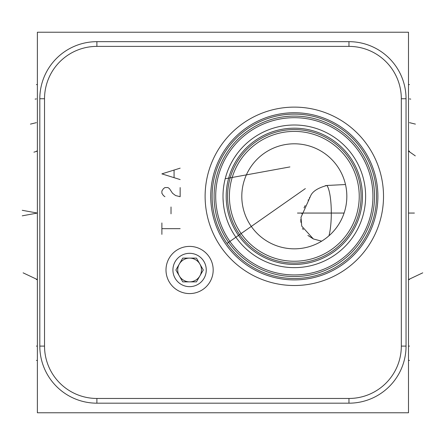 <?xml version="1.0" encoding="UTF-8"?>
<svg xmlns="http://www.w3.org/2000/svg" width="445" height="445" viewBox="0 0 445 445"><rect width="100%" height="100%" fill="white"/><g stroke="black" fill="none" stroke-linecap="round" stroke-linejoin="round"><path stroke-width="0.67" d="M282.553 266.655L284.055 266.889M408.482 412.771L408.482 32.229L37.374 32.229L37.374 412.771L408.482 412.771M223.362 237.814L223.54 238.119A82.197 82.197 0 0 0 224.035 238.943L224.736 240.078A82.197 82.197 0 0 0 228.558 245.634L228.914 246.102A82.197 82.197 0 0 0 229.398 246.73L230.221 247.776M229.587 246.981L230.288 247.859A82.197 82.197 0 0 0 233.319 251.419L234.137 252.304M231.05 248.794L232.362 250.34M234.693 252.899A82.197 82.197 0 0 0 234.954 253.177L235.778 254.023M235.082 253.311L235.833 254.073A82.197 82.197 0 0 0 235.872 254.117L236.451 254.696A82.197 82.197 0 0 0 236.54 254.785L237.207 255.436M236.573 254.818L237.33 255.552A82.197 82.197 0 0 0 376.514 196.317A82.197 82.197 0 0 0 294.317 114.12A82.197 82.197 0 0 0 218.484 228.04M239.232 257.327L237.697 255.903M234.354 252.538A82.197 82.197 0 0 1 234.309 252.493L233.514 251.631M232.702 250.724L231.878 249.773M228.58 245.662L227.773 244.572M226.21 242.341L225.459 241.212M222.722 236.701L222.116 235.605M221.538 234.526L221.004 233.48M220.498 232.474L220.036 231.511M219.608 230.599L218.006 226.867M224.03 238.937L224.569 239.816M218.801 228.786A82.197 82.197 0 0 0 219.24 229.781M219.602 230.577A82.197 82.197 0 0 0 220.069 231.584M220.97 233.419A82.197 82.197 0 0 0 221.109 233.703M221.671 234.771A82.197 82.197 0 0 0 222.239 235.828M222.817 236.862A82.197 82.197 0 0 0 223.295 237.702M212.12 196.317A82.197 82.197 0 0 0 294.317 278.514A82.197 82.197 0 0 0 376.514 196.317A82.197 82.197 0 0 1 294.317 278.514A82.197 82.197 0 0 1 212.12 196.317A82.197 82.197 0 0 1 294.317 114.12A82.197 82.197 0 0 1 376.514 196.317M383.518 196.317A89.2 89.2 0 0 1 294.317 285.518A89.2 89.2 0 0 1 205.117 196.317A89.2 89.2 0 0 1 294.317 107.117A89.2 89.2 0 0 1 383.518 196.317M401.323 346.099A52.365 52.365 0 0 1 348.963 398.464L96.893 398.464A52.365 52.365 0 0 1 44.528 346.099L44.528 98.746A52.365 52.365 0 0 1 96.893 46.386L348.963 46.386A52.365 52.365 0 0 1 401.323 98.746L401.323 346.099L406.046 346.099A57.082 57.082 0 0 1 348.963 403.181L96.893 403.181A57.082 57.082 0 0 1 39.811 346.099L39.811 98.746A57.082 57.082 0 0 1 96.893 41.669L348.963 41.669A57.082 57.082 0 0 1 406.046 98.746L406.046 346.099M165.996 269.993A23.596 23.596 0 0 1 189.592 246.397A23.596 23.596 0 0 1 213.183 269.993A23.596 23.596 0 0 1 189.592 293.583A23.596 23.596 0 0 1 165.996 269.993M214.101 196.317A80.217 80.217 0 0 1 294.317 116.101A80.217 80.217 0 0 1 374.534 196.317A80.217 80.217 0 0 1 294.317 276.54A80.217 80.217 0 0 1 214.101 196.317M215.697 196.317A78.62 78.62 0 0 1 294.317 117.697A78.62 78.62 0 0 1 372.938 196.317A78.62 78.62 0 0 1 294.317 274.938A78.62 78.62 0 0 1 215.697 196.317M223.012 197.302L223.001 196.317A71.311 71.311 0 0 1 294.317 125.006A71.311 71.311 0 0 1 365.629 196.317A71.311 71.311 0 0 1 294.317 267.634A71.311 71.311 0 0 1 223.001 196.317L223.017 197.663M223.028 198.197L223.173 201.268M223.284 202.647L223.518 204.889M223.74 206.541L223.635 205.785M223.295 202.781L223.023 197.908M227.846 170.491L227.006 172.766M226.867 173.166L226.31 174.857M226.244 175.069L225.565 177.377M224.975 179.669L224.469 181.944M224.041 184.191L223.696 186.388M223.429 188.524L223.234 190.599M223.101 192.602L223.028 194.51M223.012 195.121L223.04 194.053M223.095 192.702L223.134 191.967M223.167 191.439L223.251 190.404M228.307 169.334L229.231 167.181M229.475 166.63L230.26 164.973M231.411 162.725L232.435 160.873M232.679 160.456L234.037 158.209M234.248 157.88L236.84 154.109M238.17 152.351L239.399 150.827M240.834 149.147L240.578 149.437M237.385 153.369L236.39 154.721M235.338 156.234L234.231 157.908M233.097 159.738L231.15 163.215M230.833 163.827L229.759 166.024M227.567 196.317A66.744 66.744 0 0 0 294.317 263.067A66.744 66.744 0 0 0 361.062 196.317A66.744 66.744 0 0 0 294.317 129.573A66.744 66.744 0 0 0 227.567 196.317A66.744 66.744 0 0 0 294.317 263.067A66.744 66.744 0 0 0 361.062 196.317M229.398 196.317A64.92 64.92 0 0 0 294.317 261.237A64.92 64.92 0 0 0 359.237 196.317A64.92 64.92 0 0 0 294.317 131.397A64.92 64.92 0 0 0 229.398 196.317M241.802 196.317A52.516 52.516 0 0 1 294.317 143.802A52.516 52.516 0 0 1 346.833 196.317A52.516 52.516 0 0 1 294.317 248.833A52.516 52.516 0 0 1 241.802 196.317M346.827 196.812L346.822 195.388M346.811 194.854L346.755 193.436M346.661 192.079L346.538 190.799M346.399 189.603L346.249 188.513M343.501 214.718L344.647 211.308M345.136 209.562L345.554 207.821M345.682 207.253L345.91 206.102M346.06 205.284L346.204 204.411M346.438 202.742L346.616 201.095M346.738 199.477L346.811 197.88M345.42 184.536L326.886 185.47C317.68 187.979 312.201 191.595 310.449 196.317L300.998 217.338L301.727 226.11L313.369 238.959L321.652 241.162M324.433 239.338L325.662 238.453M327.081 237.357L328.493 236.189M328.649 236.056L330.285 234.582M331.909 232.991L333.483 231.305M334.985 229.542L336.27 227.907M336.409 227.718L337.733 225.86M338.478 224.742L338.945 223.996M341.042 220.281L341.944 218.451M342.745 216.632L343.457 214.835M326.841 185.476L325.328 185.676M309.815 197.291L309.353 198.036M308.285 199.833L308.085 200.189M305.187 205.546L304.035 207.893M301.933 213.166L301.766 213.728M300.831 219.329L300.814 219.869M300.814 220.375L300.82 220.781M300.842 221.193L300.865 221.588M300.898 221.977L300.937 222.389M302.606 228.396L303.234 229.642M307.901 235.422L313.369 238.959M189.592 258.117A11.87 11.87 0 0 1 201.463 269.993A11.87 11.87 0 0 1 189.592 281.863A11.87 11.87 0 0 0 201.463 269.993A11.87 11.87 0 0 0 179.307 264.057A11.87 11.87 0 0 0 179.307 275.928A11.87 11.87 0 0 1 179.307 264.057M179.307 275.928A11.87 11.87 0 0 0 189.592 281.863M203.304 269.993L196.445 258.117L182.739 258.117L175.881 269.993L182.739 281.863L196.445 281.863L203.304 269.993M206.258 269.993A16.665 16.665 0 0 0 189.592 253.322A16.665 16.665 0 0 0 172.921 269.993A16.665 16.665 0 0 0 189.592 286.658A16.665 16.665 0 0 0 206.258 269.993M37.374 360.411L36.401 360.411L37.374 360.411M37.374 84.589L36.401 84.589L37.374 84.589M37.374 346.099L36.401 346.099M37.374 151.111L36.401 151.111L37.374 151.111L33.903 152.173L37.374 151.111M35.111 99.118L36.395 98.901M36.384 279.582L37.374 279.582L23.107 272.835L37.374 279.582L36.395 279.582M22.25 215.825L37.374 213.06L22.25 210.301M30.444 124.116L36.384 122.648M225.203 178.745L289.906 166.925M409.472 151.111L408.482 151.111L415.291 155.878L408.482 151.111L409.467 151.111M410.746 99.118L409.472 98.901M408.482 279.582L409.472 279.582L408.482 279.582L422.75 272.835L408.482 279.582M408.482 213.06L414.412 213.06L408.482 213.06M415.413 124.116L409.478 122.648M344.091 213.06L297.455 213.06M408.482 346.099L409.478 346.099M408.482 360.411L409.478 360.411L408.482 360.411M408.482 84.589L409.478 84.589L408.482 84.589M305.337 188.602L226.983 243.465M161.885 234.37L161.885 222.956M161.885 228.663L180.153 228.663M171.019 213.822L171.019 206.975M180.153 187.567L180.153 196.701L175.586 195.555L172.543 193.275L169.501 188.708L167.976 187.567L164.934 187.567L163.41 188.708L161.885 190.988L161.885 193.275L163.41 195.555L164.934 196.701M180.153 168.16L161.885 173.867L180.153 179.574M174.067 177.294L174.067 170.441M210.735 196.317A83.577 83.577 0 0 1 294.317 112.741A83.577 83.577 0 0 1 377.894 196.317A83.577 83.577 0 0 1 294.317 279.899A83.577 83.577 0 0 1 210.735 196.317M348.963 398.464L348.963 403.181M401.323 98.746L406.046 98.746M348.963 46.386L348.963 41.669M96.893 46.386L96.893 41.669M44.528 98.746L39.811 98.746M44.528 346.099L39.811 346.099M96.893 398.464L96.893 403.181M226.188 196.317A68.13 68.13 0 0 1 294.317 128.188A68.13 68.13 0 0 1 362.447 196.317A68.13 68.13 0 0 1 294.317 264.447A68.13 68.13 0 0 1 226.188 196.317M326.886 185.47A28.541 5.935 -90 0 1 331.303 213.06A28.541 5.935 90 0 1 328.961 235.789"/></g></svg>
